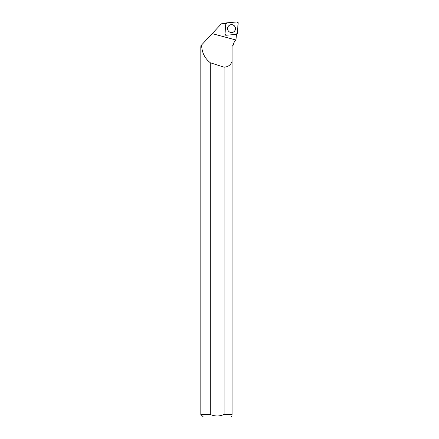 <?xml version="1.0" encoding="UTF-8"?>
<svg xmlns="http://www.w3.org/2000/svg" width="439" height="439" viewBox="0 0 439 439"><rect width="100%" height="100%" fill="white"/><g stroke="black" fill="none" stroke-linecap="round" stroke-linejoin="round"><path stroke-width="0.66" d="M226.008 35.263L236.352 34.357A1.026 1.021 85 0 0 237.279 33.424L238.185 23.058A1.026 1.021 85 0 0 237.076 21.95L226.733 22.855A1.026 1.021 85 0 0 225.805 23.788L224.9 34.149A1.026 1.021 85 0 0 226.008 35.263M234.338 25.802A3.967 3.956 85 0 0 228.741 25.802A3.967 3.956 85 0 0 228.746 31.41A3.967 3.956 85 0 0 234.338 31.41A3.967 3.956 85 0 0 234.338 25.802M225.915 23.399L221.388 23.799L200.914 45.705L200.815 47.099L200.815 414.465L210.297 414.465L210.297 62.744A607.044 38.149 -165 0 0 224.104 67.2C228.253 66.86 230.909 64.879 232.072 61.262L232.072 46.287L233.488 44.877L233.488 43.379L236.017 39.351L236.462 34.269M210.297 62.744C205.232 58.744 202.384 53.531 201.753 47.099L201.583 44.987L204.042 42.353M201.836 47L200.914 47M201.753 47.099L200.815 47.099M224.104 67.2L224.104 414.465L232.072 414.465L232.072 61.262M200.815 414.465L203.4 417.05L231.002 417.05L232.072 415.98M224.104 414.465C219.505 416.468 214.901 416.468 210.297 414.465M232.072 414.465C232.072 416.452 232.072 416.452 232.072 414.465M227.589 28.606A3.929 3.918 -95 0 1 233.466 25.21A3.929 3.918 -95 0 1 233.466 32.009A3.929 3.918 -95 0 1 227.589 28.606M226.733 22.855C224.581 25.665 225.723 30.527 224.9 34.149L226.014 35.263L236.347 34.357C238.498 31.548 237.356 26.68 238.179 23.064L237.071 21.95L226.733 22.855M235.655 39.927L212.196 33.627M233.488 44.871L233.488 43.379L234.113 42.385"/></g></svg>
